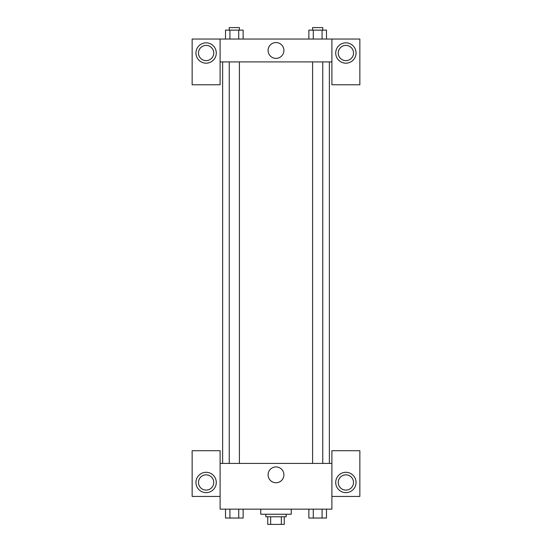 <?xml version="1.0" encoding="UTF-8"?>
<svg xmlns="http://www.w3.org/2000/svg" width="552" height="552" viewBox="0 0 552 552"><rect width="100%" height="100%" fill="white"/><g stroke="black" fill="none" stroke-linecap="round" stroke-linejoin="round"><path stroke-width="0.83" d="M281.347 516.775L281.347 524.4L267.741 524.4L267.741 516.775M281.347 524.4L284.259 524.4L284.259 516.775L284.259 524.4M286.164 514.236L286.164 516.775L265.836 516.775L265.836 514.236M270.652 516.775L270.652 524.4M260.751 509.151L260.751 514.236L291.249 514.236L291.249 509.151M331.904 496.448L359.856 496.448L359.856 450.708L331.904 450.708L331.904 509.151L220.096 509.151L220.096 450.708L192.144 450.708L192.144 496.448L220.096 496.448M206.117 492.632A10.164 10.164 0 0 1 197.312 477.39A10.164 10.164 0 0 1 214.921 477.39A10.164 10.164 0 0 1 206.117 492.632M198.492 482.469A7.625 7.625 0 0 1 206.117 474.844A7.625 7.625 0 0 1 213.741 482.469A7.625 7.625 0 0 1 206.117 490.093A7.625 7.625 0 0 1 198.492 482.469M268.086 474.844A7.914 7.914 0 0 1 279.954 467.992A7.914 7.914 0 0 1 279.954 481.696A7.914 7.914 0 0 1 268.086 474.844M331.904 463.411L220.096 463.411M345.883 492.632A10.164 10.164 0 0 1 337.079 477.39A10.164 10.164 0 0 1 354.688 477.39A10.164 10.164 0 0 1 345.883 492.632M338.259 482.469A7.625 7.625 0 0 1 345.883 474.844A7.625 7.625 0 0 1 353.508 482.469A7.625 7.625 0 0 1 345.883 490.093A7.625 7.625 0 0 1 338.259 482.469M329.365 61.907L329.365 463.411M322.754 463.411L322.754 61.907M239.409 61.907L239.409 463.411M331.904 61.907L331.904 84.773L359.856 84.773L359.856 39.033L331.904 39.033L331.904 61.907L220.096 61.907L220.096 84.773L192.144 84.773L192.144 39.033L220.096 39.033L220.096 61.907M213.741 53.013A7.625 7.625 0 0 1 206.117 60.637A7.625 7.625 0 0 1 198.492 53.013A7.625 7.625 0 0 1 206.117 45.388A7.625 7.625 0 0 1 213.741 53.013M206.117 63.176A10.164 10.164 0 0 1 197.312 47.927A10.164 10.164 0 0 1 214.921 47.927A10.164 10.164 0 0 1 206.117 63.176M353.508 53.013A7.625 7.625 0 0 1 342.067 59.616A7.625 7.625 0 0 1 342.067 46.409A7.625 7.625 0 0 1 353.508 53.013M345.883 63.176A10.164 10.164 0 0 1 337.079 47.927A10.164 10.164 0 0 1 354.688 47.927A10.164 10.164 0 0 1 345.883 63.176M331.904 39.033L220.096 39.033M268.086 50.474A7.914 7.914 0 0 1 279.954 43.622A7.914 7.914 0 0 1 279.954 57.325A7.914 7.914 0 0 1 268.086 50.474M326.48 39.033L326.48 30.139L308.872 30.139L308.872 39.033M322.078 30.139L322.078 39.033M313.274 30.139L313.274 39.033M312.591 30.139L312.591 27.6L322.754 27.6L322.754 30.139M243.128 39.033L243.128 30.139L225.52 30.139L225.52 39.033M238.726 30.139L238.726 39.033M229.922 30.139L229.922 39.033M229.246 30.139L229.246 27.6L239.409 27.6L239.409 30.139M326.48 509.151L326.48 518.045L308.872 518.045L308.872 509.151M322.078 509.151L322.078 518.045M313.274 509.151L313.274 518.045M322.754 518.045L312.591 518.066M243.128 509.151L243.128 518.045L225.52 518.045L225.52 509.151M238.726 509.151L238.726 518.045M229.922 509.151L229.922 518.045M239.409 518.045L229.246 518.066M222.635 61.907L222.635 463.411M312.591 463.411L312.591 61.907M229.246 61.907L229.246 463.411"/></g></svg>
